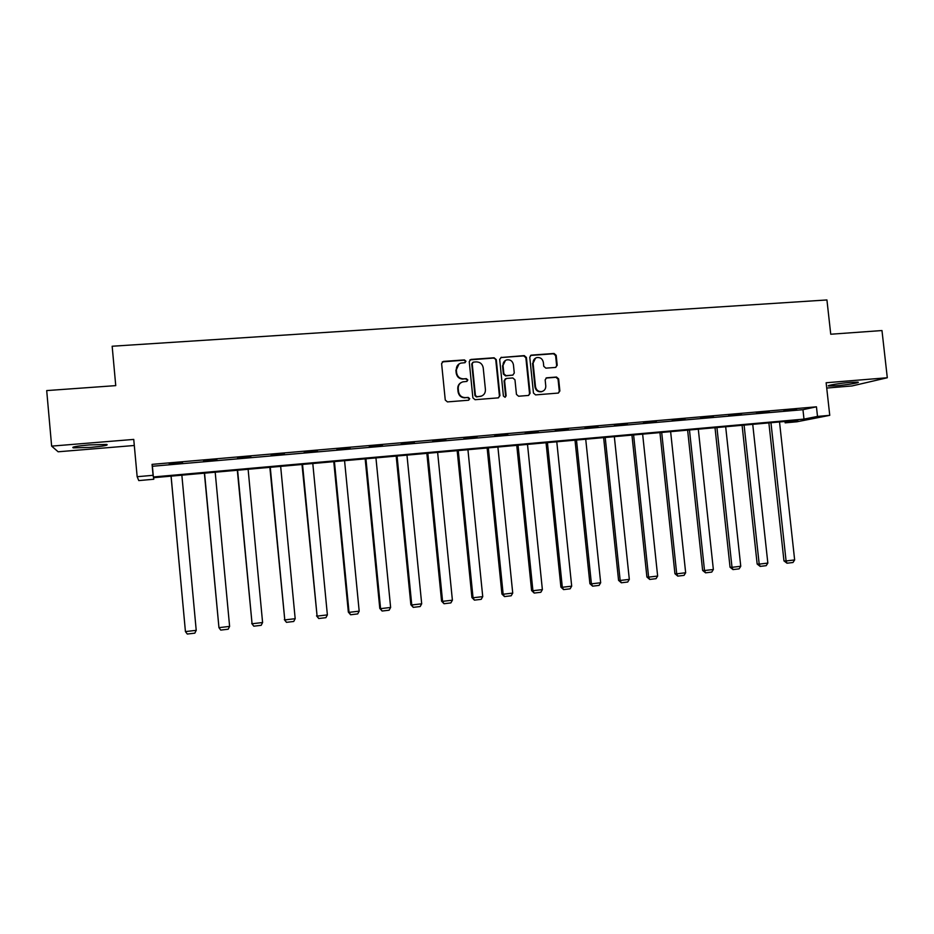 <?xml version="1.0" encoding="UTF-8"?>
<svg xmlns="http://www.w3.org/2000/svg" width="934" height="934" viewBox="0 0 934 934"><rect width="100%" height="100%" fill="white"/><g stroke="black" fill="none" stroke-linecap="round" stroke-linejoin="round"><path stroke-width="1.4" d="M465.961 361.213L464.443 359.905L443.393 361.411L441.607 363.583L445.261 400.032L447.444 401.9L468.506 400.231L469.744 398.701L468.226 397.405L465.506 397.615C461.629 397.534 459.306 395.537 458.524 391.65L458.22 388.614C458.127 385.147 459.691 382.882 462.914 381.831L466.825 381.434L467.852 379.951L466.323 378.644L463.614 378.854C459.738 378.749 457.415 376.752 456.633 372.864L456.329 369.841C456.236 366.443 457.742 364.202 460.871 363.116L464.969 362.684L465.961 361.213M465.085 362.649L465.506 361.493L463.988 360.185L442.261 361.89M468.74 400.184L469.288 398.923L467.771 397.627L465.506 397.615M466.918 381.411L467.397 380.196L465.879 378.9L463.614 378.854M850.547 382.356C839.923 383.197 825.551 385.614 828.668 386.022L836.14 385.789C846.543 384.971 860.985 382.578 857.961 382.134L850.547 382.356M89.127 444.923C76.308 446.113 71.042 447.094 73.331 447.865L90.983 447.363C103.639 446.183 108.881 445.203 106.686 444.432L89.127 444.923M555.52 367.436L557.213 365.311L556.185 355.317L554.072 353.472L531.166 355.142L529.765 357.22L533.454 393.051L535.579 394.895L558.392 393.062L559.875 390.961L558.625 378.877L556.512 377.032L546.6 377.815L545.152 379.904L545.771 385.917C545.853 388.859 544.534 390.727 541.825 391.544C538.393 391.836 536.291 390.225 535.509 386.711L533.092 363.139C532.999 360.302 534.248 358.446 536.84 357.582C540.354 357.185 542.526 358.784 543.354 362.392L543.751 366.303L545.876 368.148L555.52 367.436M817.507 416.424L829.754 415.338L796.854 421.794L785.144 422.845L797.87 420.323L153.515 477.706L153.795 479.247L138.781 480.59L137.158 476.714L153.071 475.313L153.374 476.959L803.987 419.109L817.507 416.424L816.444 406.815L152.067 464.361L153.071 475.313M137.158 476.714L133.749 439.412L51.639 446.125L46.7 390.587L115.746 385.625L112.162 346.234L826.929 299.954L830.746 334.232L881.976 330.543L887.3 377.745L826.135 382.753L829.754 415.338M496.269 359.637L494.109 357.78L470.993 359.438L469.23 361.586L472.884 397.849L475.056 399.705L498.184 397.872L499.935 395.701L496.269 359.637L493.619 358.061L469.919 359.87M528.632 395.421L529.531 393.541L525.865 357.745L523.729 355.901L500.916 357.535L524.266 355.609L526.402 357.465L530.08 393.319L528.586 395.432L518.592 396.238L516.455 394.393L514.961 379.811L512.824 377.955L506.321 378.457L504.582 380.605L506.135 395.818L505.084 397.312L506.135 395.818M501.418 357.255L499.678 359.392L503.403 396.039L505.084 397.312M826.73 388.054L852.006 385.952L887.3 377.745M51.639 446.125L58.153 451.787L134.298 445.483M152.067 464.361L152.394 466.264L802.948 409.687L816.444 406.815M169.194 464.14L182.527 462.669L169.194 464.14M203.577 461.151L216.886 459.68L203.577 461.151M237.54 458.209L250.814 456.738L237.54 458.209M271.07 455.29L284.321 453.831L271.07 455.29M304.204 452.418L317.42 450.959L304.204 452.418M336.929 449.569L350.11 448.122L336.929 449.569M369.257 446.767L382.403 445.32L369.257 446.767M401.188 443.989L414.311 442.553L401.188 443.989M432.746 441.257L445.833 439.809L432.746 441.257M463.929 438.548L476.982 437.112L463.929 438.548M494.74 435.863L507.757 434.438L494.74 435.863M525.188 433.224L538.171 431.8L525.188 433.224M555.286 430.609L568.234 429.185L555.286 430.609M585.023 428.029L597.947 426.604L585.023 428.029M614.42 425.472L627.309 424.059L614.42 425.472M643.491 422.95L656.333 421.538L643.491 422.95M672.211 420.452L685.031 419.051L672.211 420.452M700.617 417.988L713.401 416.587L700.617 417.988M728.695 415.548L741.444 414.159L728.695 415.548M756.47 413.143L769.184 411.742L756.47 413.143M783.918 410.75L796.609 409.372L783.918 410.75M784.992 421.467L785.144 422.845M153.655 477.694L153.795 479.247M152.394 466.264L153.374 476.959M802.948 409.687L803.987 419.109M459.014 363.956L456.329 369.841M463.159 379.099C459.294 378.994 456.971 377.009 456.201 373.121L455.885 370.097M461.174 382.543C458.769 383.909 457.637 386.011 457.777 388.859L458.22 388.614M465.05 397.837C461.186 397.756 458.863 395.771 458.08 391.883L457.777 388.859M498.546 397.802L499.433 395.934L495.767 359.917M473.433 362.1L472.207 363.606L475.418 395.409L476.935 396.716L480.625 396.366C483.905 395.351 485.505 393.086 485.423 389.56L483.217 367.856C482.446 363.991 480.134 362.007 476.293 361.89L473.433 362.1M472.639 362.439L472.207 363.606M481.675 396.028L476.468 396.938L474.951 395.642L471.74 363.875M505.387 378.784L504.068 380.85L505.621 396.051M513.42 364.68C512.579 361.049 510.373 359.438 506.8 359.859C504.208 360.746 502.947 362.602 503.029 365.439L503.881 373.798L506.03 375.655L512.824 375.118L514.272 373.016L513.42 364.68M505.411 360.454L503.029 365.439M512.953 375.083L505.527 375.9L503.379 374.055L502.527 365.719M535.544 358.119L533.092 363.139M542.385 391.393L541.265 391.778C537.844 392.058 535.742 390.447 534.96 386.956L532.543 363.408M558.38 393.062L559.291 391.194L558.042 379.122L555.928 377.289L545.993 378.072M555.835 367.377L556.641 365.579L555.602 355.597L553.5 353.752L530.512 355.457M171.05 476.142L185.434 631.594L171.097 476.142M181.861 475.184L196.222 630.333L194.832 633.159L187.29 634.046L185.434 631.594L196.222 630.333M204.383 473.176L218.953 627.66L204.558 473.164M215.194 472.207L229.612 626.399L228.2 629.212L220.751 630.1L218.953 627.66L229.612 626.399M237.318 470.246L252.063 623.76L237.61 470.211M248.117 469.277L262.594 622.523L261.17 625.325L253.803 626.189L251.736 623.468M253.803 626.189L252.063 623.76L262.594 622.523M269.856 467.339L284.777 619.907L270.265 467.304M280.655 466.381L295.179 618.693L293.731 621.472L286.458 622.336L284.333 619.627M286.458 622.336L284.777 619.907L295.179 618.693M301.997 464.478L317.093 616.113L302.534 464.432M312.797 463.521L327.379 614.899L325.908 617.678L318.728 618.518L316.533 615.845M318.728 618.518L317.093 616.113L327.379 614.899M333.777 461.653L348.347 612.109L349.036 612.354L334.419 461.594M344.564 460.696L359.181 611.163L357.71 613.918L350.612 614.759L348.347 612.109M350.612 614.759L349.036 612.354L359.181 611.163M365.171 458.851L379.788 608.408L380.582 608.641L365.93 458.792M375.947 457.893L390.622 607.462L389.128 610.206L382.111 611.034L379.788 608.408M382.111 611.034L380.582 608.641L390.622 607.462M396.191 456.096L410.867 604.753L411.766 604.975L397.067 456.014M406.967 455.127L421.689 603.808L420.183 606.54L413.248 607.357L410.867 604.753M413.248 607.357L411.766 604.975L421.689 603.808M426.861 453.364L441.572 601.146L442.588 601.344L427.842 453.27M437.626 452.406L452.395 600.2L450.865 602.909L444.012 603.726L441.572 601.146M444.012 603.726L442.588 601.344L452.395 600.2M457.181 450.655L471.927 597.573L473.048 597.772L458.255 450.562M467.934 449.698L482.738 596.628L481.197 599.336L474.425 600.13L471.927 597.573M474.425 600.13L473.048 597.772L482.738 596.628M487.139 447.993L501.932 594.047L503.157 594.222L488.33 447.888M497.892 447.036L512.731 593.102L511.178 595.787L504.488 596.581L501.932 594.047M504.488 596.581L503.157 594.222L512.731 593.102M516.759 445.355L531.598 590.557L532.917 590.72L518.055 445.238M527.5 444.397L542.374 589.611L540.821 592.284L534.201 593.067L531.598 590.557M534.201 593.067L532.917 590.72L542.374 589.611M546.051 442.751L560.914 587.112L562.326 587.264L547.429 442.623M556.781 441.794L571.69 586.167L570.114 588.829L563.576 589.599L560.914 587.112M563.576 589.599L562.326 587.264L571.69 586.167M575.005 440.171L589.903 583.703L591.42 583.843L576.488 440.031M585.723 439.213L600.667 582.758L599.079 585.408L592.611 586.167L589.903 583.703M592.611 586.167L591.42 583.843L600.667 582.758M603.633 437.614L618.565 580.341L620.176 580.458L605.209 437.474M614.339 436.668L629.318 579.384L627.718 582.022L621.32 582.781L618.565 580.341M621.32 582.781L620.176 580.458L629.318 579.384M631.944 435.092L646.9 577.002L648.605 577.119L633.602 434.952M642.639 434.147L657.641 576.056L656.042 578.683L649.714 579.43L646.9 577.002M649.714 579.43L648.605 577.119L657.641 576.056M659.941 432.605L674.932 573.709L676.718 573.815L661.692 432.442M670.624 431.648L685.661 572.752L684.038 575.379L677.78 576.115L674.932 573.709M677.78 576.115L676.718 573.815L685.661 572.752M687.622 430.142L702.637 570.452L704.516 570.534L689.467 429.979M698.293 429.185L713.354 569.495L711.731 572.098L705.544 572.834L702.637 570.452M705.544 572.834L704.516 570.534L713.354 569.495M715.012 427.702L730.049 567.23L732.011 567.3L716.927 427.527M725.671 426.745L740.755 566.273L739.109 568.864L732.992 569.588L730.049 567.23M732.992 569.588L732.011 567.3L740.755 566.273M742.086 425.285L757.159 564.043L759.19 564.113L744.094 425.11M752.734 424.34L767.841 563.085L766.195 565.665L760.148 566.389L757.159 564.043M760.148 566.389L759.19 564.113L767.841 563.085M768.88 422.904L783.965 560.89L786.089 560.949L770.959 422.717M779.516 421.958L794.647 559.933L792.989 562.501L787 563.214L783.965 560.89M787 563.214L786.089 560.949L794.647 559.933M555.928 377.289L556.512 377.032M558.042 379.122L558.625 378.877M559.291 391.194L559.875 390.961M555.602 355.597L556.185 355.317M73.331 447.865L73.261 447.071"/></g></svg>
